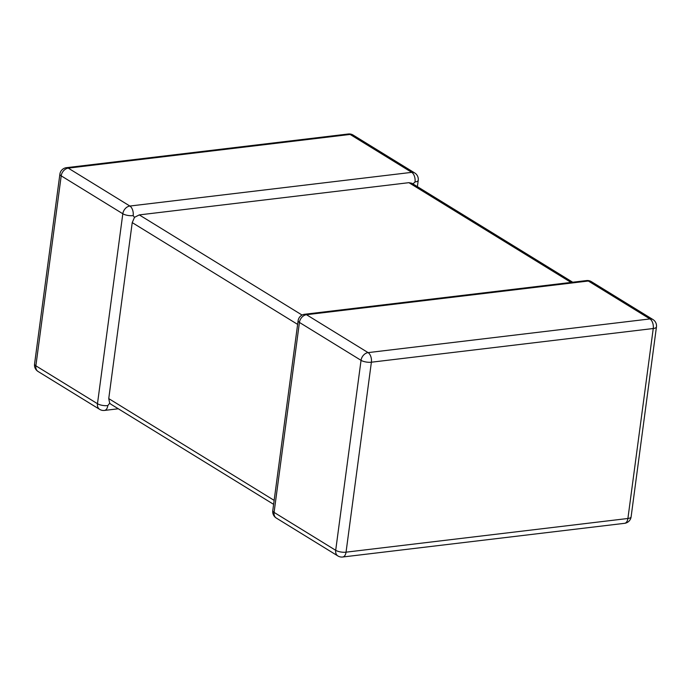 <?xml version="1.0" encoding="UTF-8"?>
<svg xmlns="http://www.w3.org/2000/svg" width="691" height="691" viewBox="0 0 691 691"><rect width="100%" height="100%" fill="white"/><g stroke="black" fill="none" stroke-linecap="round" stroke-linejoin="round"><path stroke-width="1.04" d="M571.025 282.42L408.908 182.674L139.28 214.901L302.071 315.061M412.777 184.091L415.023 181.94A7.497 4.267 -96.8 0 0 411.732 172.353L350.121 134.443L68.254 168.129L129.873 206.039A7.497 4.267 83.2 0 1 133.164 215.627L134.495 217.345L139.28 214.901M297.631 324.39L132.231 222.614L108.746 398.603L274.146 500.37M273.619 504.344L110.897 404.226L109.696 403.216L108.746 398.603M118.299 408.778L104.479 410.428A7.497 4.267 -96.8 0 0 107.813 405.591L109.696 403.216M132.231 222.614L134.495 217.345M408.908 182.674L411.862 183.253L572.701 282.222M652.952 319.536L591.332 281.626A7.497 5.614 -58.4 0 0 588.343 281.021A7.497 4.267 -96.8 0 0 586.521 280.572L304.662 314.258A7.497 4.267 83.2 0 1 306.484 314.707L368.096 352.617L649.955 318.931L588.343 281.021L306.484 314.707A7.497 5.614 -58.4 0 0 299.428 322.429L274.085 512.394L335.696 550.304L361.048 360.339L299.428 322.429A7.497 2.539 7.6 0 1 298.123 320.702L272.772 510.666A7.497 2.539 7.6 0 0 274.085 512.394A7.497 5.614 -58.4 0 0 276.279 518.043L337.89 555.953A7.497 5.614 -58.4 0 1 335.696 550.304A7.497 2.539 7.6 0 0 346.044 552.169L627.903 518.483L653.245 328.519L371.387 362.205L346.044 552.169A7.497 4.267 -96.8 0 1 342.701 557.006L624.569 523.32A7.497 7.497 0 0 0 631.108 516.877L656.45 326.912A7.497 7.497 0 0 0 652.952 319.536A7.497 5.614 -58.4 0 0 649.955 318.931A7.497 4.267 83.2 0 1 653.245 328.519A7.497 2.539 7.6 0 0 656.45 326.912M133.164 215.627A7.497 2.539 7.6 0 1 122.817 213.761A7.497 5.614 121.6 0 1 129.873 206.039L411.732 172.353A7.497 5.614 121.6 0 1 414.721 172.957L353.11 135.047A7.497 5.614 121.6 0 0 350.121 134.443A7.497 4.267 83.2 0 0 348.299 133.994L66.431 167.68A7.497 7.497 0 0 0 59.892 174.123A7.497 2.539 7.6 0 0 61.205 175.851L35.863 365.807L97.474 403.717L122.817 213.761L61.205 175.851A7.497 5.614 121.6 0 1 68.254 168.129A7.497 4.267 -96.8 0 0 66.431 167.68M38.048 371.464A7.497 7.497 0 0 1 34.55 364.088A7.497 2.539 7.6 0 0 35.863 365.807A7.497 5.614 121.6 0 0 38.048 371.464L99.668 409.374A7.497 7.497 0 0 0 104.479 410.428M107.813 405.591A7.497 2.539 7.6 0 1 97.474 403.717A7.497 5.614 121.6 0 0 99.668 409.374M415.023 181.94A7.497 2.539 7.6 0 0 418.228 180.334L417.381 186.656M631.108 516.877A7.497 2.539 7.6 0 1 627.903 518.483A7.497 4.267 83.2 0 1 624.569 523.32M371.387 362.205A7.497 4.267 -96.8 0 0 368.096 352.617A7.497 5.614 -58.4 0 0 361.048 360.339A7.497 2.539 7.6 0 0 371.387 362.205M34.55 364.088L59.892 174.123M353.11 135.047A7.497 7.497 0 0 0 348.299 133.994M418.228 180.334A7.497 7.497 0 0 0 414.721 172.957M337.89 555.953A7.497 7.497 0 0 0 342.701 557.006M272.772 510.666A7.497 7.497 0 0 0 276.279 518.043M591.332 281.626A7.497 7.497 0 0 0 586.521 280.572M304.662 314.258A7.497 7.497 0 0 0 298.123 320.702"/></g></svg>
